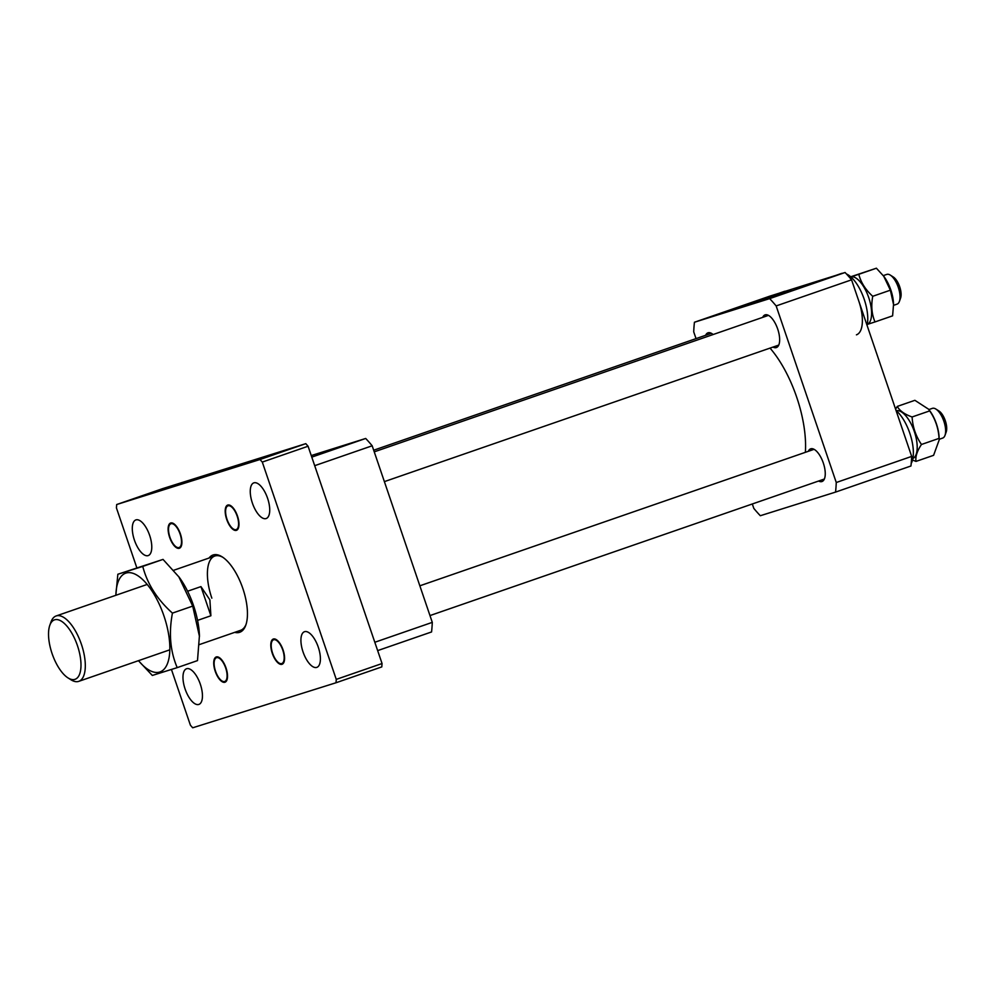 <?xml version="1.0" encoding="UTF-8"?>
<svg xmlns="http://www.w3.org/2000/svg" width="996" height="996" viewBox="0 0 996 996"><rect width="100%" height="100%" fill="white"/><g stroke="black" fill="none" stroke-linecap="round" stroke-linejoin="round"><path stroke-width="1.49" d="M209.011 558.059A40.886 17.281 70.9 0 1 222.133 556.839A40.886 17.281 70.9 0 1 242.837 588.462A40.886 17.281 70.9 0 1 245.788 625.189A40.886 17.281 70.9 0 1 234.72 632.348M222.892 557.337A39.305 16.608 -109.1 0 0 214.837 556.029A39.305 16.608 -109.1 0 0 211.837 598.16M226.005 667.893A13.359 5.652 -109.1 0 0 216.244 656.962A13.359 5.652 -109.1 0 0 215.223 671.279A13.359 5.652 -109.1 0 0 224.984 682.223A13.359 5.652 -109.1 0 0 226.005 667.893M180.401 533.943A13.359 5.652 -109.1 0 0 170.64 523.012A13.359 5.652 -109.1 0 0 169.619 537.33A13.359 5.652 -109.1 0 0 179.38 548.261A13.359 5.652 -109.1 0 0 180.401 533.943M237.471 516.015A13.359 5.652 -109.1 0 0 227.711 505.072A13.359 5.652 -109.1 0 0 226.702 519.402A13.359 5.652 -109.1 0 0 236.463 530.333A13.359 5.652 -109.1 0 0 237.471 516.015M283.076 649.965A13.359 5.652 -109.1 0 0 273.315 639.034A13.359 5.652 -109.1 0 0 272.294 653.351A13.359 5.652 -109.1 0 0 282.055 664.282A13.359 5.652 -109.1 0 0 283.076 649.965M318.272 647.151A18.874 7.968 -109.1 0 0 304.49 631.713A18.874 7.968 -109.1 0 0 303.045 651.932A18.874 7.968 -109.1 0 0 316.84 667.37A18.874 7.968 -109.1 0 0 318.272 647.151M267.6 498.311A18.874 7.968 -109.1 0 0 253.818 482.873A18.874 7.968 -109.1 0 0 252.386 503.092A18.874 7.968 -109.1 0 0 266.169 518.53A18.874 7.968 -109.1 0 0 267.6 498.311M149.649 535.362A18.874 7.968 -109.1 0 0 135.867 519.924A18.874 7.968 -109.1 0 0 134.423 540.143A18.874 7.968 -109.1 0 0 148.205 555.581A18.874 7.968 -109.1 0 0 149.649 535.362M200.321 684.202A18.874 7.968 -109.1 0 0 186.538 668.764A18.874 7.968 -109.1 0 0 185.094 688.983A18.874 7.968 -109.1 0 0 198.876 704.421A18.874 7.968 -109.1 0 0 200.321 684.202M171.449 669.499L190.41 725.213L192.689 727.79L336.013 682.758L336.262 679.384L262.297 462.082L260.006 459.505L116.681 504.536L116.432 507.91L136.788 567.683M336.262 679.384L382.053 663.535L381.792 666.909L336.013 682.758M382.053 663.535L308.075 446.233L262.297 462.082M260.006 459.505L305.797 443.656L162.473 488.687L116.681 504.536M305.797 443.656L308.075 446.233M199.387 644.586L240.559 630.331A39.305 16.608 -109.1 0 0 246.087 624.318M805.353 452.346A78.622 33.229 -109.1 0 0 796.7 397.205A78.622 33.229 -109.1 0 0 770.033 348.114M791.347 289.898L745.904 305.498L791.347 289.898M818.6 481.031A17.293 7.308 -109.1 0 0 821.986 481.529A17.293 7.308 -109.1 0 0 823.306 462.991A17.293 7.308 -109.1 0 0 810.669 448.835A17.293 7.308 -109.1 0 0 808.304 451.313M713.136 334.531A17.293 7.308 -109.1 0 0 707.994 332.813A17.293 7.308 -109.1 0 0 705.629 335.291M772.996 347.081A17.293 7.308 -109.1 0 0 776.382 347.567A17.293 7.308 -109.1 0 0 777.702 329.041A17.293 7.308 -109.1 0 0 765.065 314.885A17.293 7.308 -109.1 0 0 762.712 317.363M696.03 338.628L693.714 331.83A138.369 58.478 -109.1 0 1 694.436 322.243L769.671 298.613A138.369 58.478 -109.1 0 1 776.158 305.934L836.267 482.512A138.369 58.478 -109.1 0 1 835.544 492.099L760.309 515.729A138.369 58.478 -109.1 0 1 753.823 508.408L752.316 503.976M776.158 305.934L851.568 279.826L911.676 456.405L836.267 482.512M835.544 492.099L910.954 465.991A138.369 58.478 70.9 0 0 911.676 456.405M694.436 322.243L769.846 296.136L845.081 272.506L769.671 298.613M845.081 272.506A138.369 58.478 70.9 0 1 851.568 279.826M227.013 519.302A12.575 5.316 -109.1 0 0 233.388 529.038A12.575 5.316 -109.1 0 0 237.16 516.115A12.575 5.316 -109.1 0 0 226.104 507.997A12.575 5.316 -109.1 0 0 227.013 519.302M890.3 275.108L893.312 277.013A12.575 5.316 70.9 0 1 899.687 286.748A12.575 5.316 70.9 0 1 900.596 298.041L899.4 301.402A15.724 6.648 -109.1 0 0 898.268 287.284A15.724 6.648 -109.1 0 0 890.3 275.108A15.724 6.648 -109.1 0 0 886.776 274.41L883.265 275.631M893.561 305.349L897.072 304.129A15.724 6.648 -109.1 0 0 899.4 301.402M49.8 625.326L50.995 621.977A34.586 14.616 70.9 0 1 56.137 615.964A34.586 14.616 70.9 0 1 81.398 644.275A34.586 14.616 70.9 0 1 78.771 681.351A34.586 14.616 70.9 0 1 71.015 679.807L68.002 677.903A31.449 13.284 -109.1 0 0 77.439 645.607A31.449 13.284 -109.1 0 0 49.8 625.326A31.449 13.284 -109.1 0 0 52.078 653.575A31.449 13.284 -109.1 0 0 68.002 677.903M187.597 591.226L200.955 586.607L209.882 599.853L210.891 615.765L197.569 620.384M200.955 586.607L210.891 615.765M377.658 650.612L431.567 631.95A138.369 58.478 70.9 0 0 432.289 622.363L372.18 445.785A138.369 58.478 70.9 0 0 365.694 438.464L311.25 455.57M365.694 438.464L311.785 457.127M314.699 465.68L372.18 445.785M432.289 622.363L374.807 642.271M867.292 324.422L874.998 321.932C871.724 314.288 870.977 305.735 872.745 296.285C865.574 289.848 860.93 282.528 858.789 274.311L851.48 276.664M884.012 276.627A23.979 10.134 70.9 0 1 884.261 276.963A23.979 10.134 70.9 0 1 890.822 289.961A23.979 10.134 70.9 0 1 893.512 303.68A23.979 10.134 70.9 0 1 893.524 304.066M867.317 324.273L868.45 323.775A25.311 10.695 -109.1 0 0 868.736 297.63A25.311 10.695 -109.1 0 0 850.721 276.776L876.393 268.21L883.763 276.29L890.362 290.185L893.537 304.477L892.603 315.844L874.998 321.932M876.393 268.21L858.789 274.311M890.362 290.185L872.745 296.285M867.093 325.418A31.449 13.284 -109.1 0 0 864.204 299.273A31.449 13.284 -109.1 0 0 846.463 273.975M856.423 334.843A31.449 13.284 -109.1 0 0 858.826 301.141M842.74 273.24A31.449 13.284 -109.1 0 0 841.234 273.539L835.93 275.382M928.621 409.232L929.704 410.887C935.344 419.142 938.469 428.317 939.066 438.377L939.116 437.63A23.979 10.134 70.9 0 0 929.866 410.912L928.621 409.232L914.888 400.317L897.272 406.418L895.591 409.144M912.523 460.028L915.996 461.409C915.287 456.654 917.104 451.014 921.462 444.477C915.81 436.161 912.685 426.998 912.099 416.975C904.642 414.348 899.699 410.825 897.272 406.418M939.066 438.377L921.462 444.477M929.704 410.887L912.099 416.975M939.191 439.908L933.601 455.321L915.996 461.409M912.859 458.521A25.311 10.695 -109.1 0 0 914.241 431.28A25.311 10.695 -109.1 0 0 896.313 410.726M911.216 463.426A31.449 13.284 -109.1 0 0 910.892 436.684A31.449 13.284 -109.1 0 0 896.051 410.501M785.67 291.168A31.449 13.284 -109.1 0 0 784.313 291.417A31.449 13.284 -109.1 0 0 784.163 291.467A31.449 13.284 -109.1 0 0 784.014 291.529M273.639 639.756A12.575 5.316 -109.1 0 0 271.709 641.959A12.575 5.316 -109.1 0 0 272.667 653.401A12.575 5.316 -109.1 0 0 278.98 662.987A12.575 5.316 -109.1 0 0 281.744 663.56A12.575 5.316 -109.1 0 0 282.764 650.064A12.575 5.316 -109.1 0 0 273.639 639.756M942.59 438.103A15.724 6.648 -109.1 0 0 942.664 438.078A15.724 6.648 -109.1 0 0 945.005 435.352A15.724 6.648 -109.1 0 0 943.797 421.047A15.724 6.648 -109.1 0 0 935.904 409.07A15.724 6.648 -109.1 0 0 932.455 408.335A15.724 6.648 -109.1 0 0 932.381 408.36A15.724 6.648 -109.1 0 0 932.306 408.397M935.904 409.07L938.917 410.962A12.575 5.316 70.9 0 1 945.241 420.549A12.575 5.316 70.9 0 1 946.2 431.99L945.005 435.352M225.681 667.992A12.575 5.316 -109.1 0 0 214.626 659.887A12.575 5.316 -109.1 0 0 215.534 671.18A12.575 5.316 -109.1 0 0 221.909 680.915A12.575 5.316 -109.1 0 0 225.681 667.992M179.068 547.539A12.575 5.316 -109.1 0 0 180.089 534.043A12.575 5.316 -109.1 0 0 170.963 523.734A12.575 5.316 -109.1 0 0 169.034 525.938A12.575 5.316 -109.1 0 0 169.992 537.379A12.575 5.316 -109.1 0 0 176.304 546.966A12.575 5.316 -109.1 0 0 179.068 547.539M115.885 595.284A52.278 22.099 70.9 0 1 134.398 573.845A52.278 22.099 70.9 0 1 163.942 615.926A52.278 22.099 70.9 0 1 166.158 666.349A52.278 22.099 70.9 0 1 138.519 660.659M138.456 660.684L152.313 675.45L177.213 667.631C170.241 651.359 168.66 633.182 172.433 613.113C157.194 599.443 147.296 583.88 142.752 566.413L117.852 574.244L115.835 595.297M117.852 574.244L163.033 559.403L179.268 577.331A52.278 22.099 70.9 0 1 193.573 605.668A52.278 22.099 70.9 0 1 199.437 635.585L197.494 660.609L177.213 667.631M178.695 576.547L192.714 606.091L199.461 636.456M163.033 559.403L142.752 566.413M192.714 606.091L172.433 613.113M384.369 481.628L778.748 345.089M374.235 451.848L768.464 315.371M78.771 681.351L169.83 649.815M173.69 570.285L214.837 556.029M56.137 615.964L147.196 584.44M893.512 303.68L893.537 304.477M884.261 276.963L883.763 276.29M784.163 291.467L778.847 293.31M419.839 585.81L814.068 449.321M928.882 409.58L932.381 408.36M429.973 615.578L824.352 479.039M939.166 439.298L942.664 438.078M373.687 450.217L711.393 333.299"/></g></svg>
